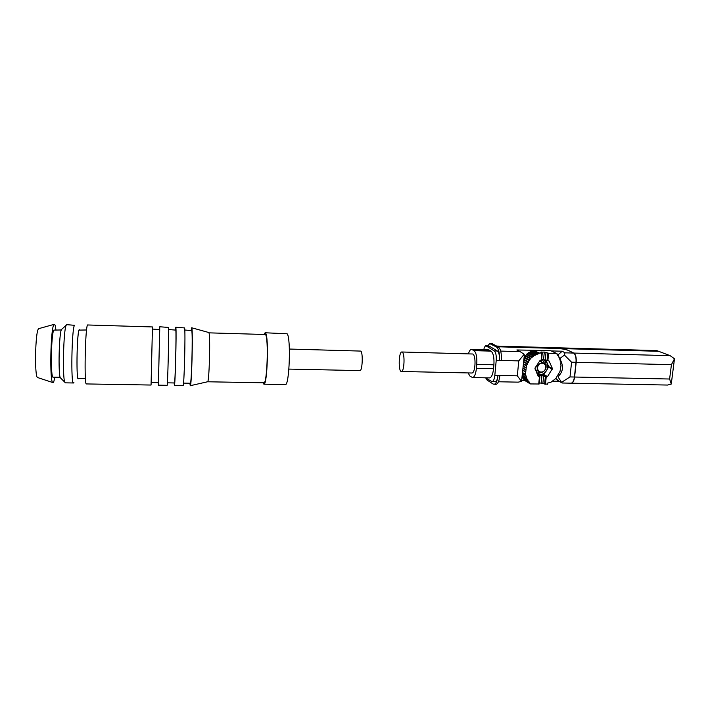 <?xml version="1.0" encoding="UTF-8"?>
<svg xmlns="http://www.w3.org/2000/svg" width="710" height="710" viewBox="0 0 710 710"><rect width="100%" height="100%" fill="white"/><g stroke="black" fill="none" stroke-linecap="round" stroke-linejoin="round"><path stroke-width="1.06" d="M571.239 383.187L667.542 385.051L671.278 384.039L669.61 379.016L574.603 377.028C574.062 380.888 572.934 382.947 571.239 383.187L571.151 383.178M496.574 346.072L656.741 350.589L670.151 355.674L674.5 358.754L671.429 364.665L576.192 362.313L574.603 377.028M568.603 350.545L573.813 353.074C575.703 354.494 576.493 357.574 576.192 362.313M497.896 346.782L556.489 348.433C561.779 348.681 565.781 349.364 568.506 350.5L573.627 353.065L565.009 352.834L562.231 351.219L557.767 355.053M539.245 382.841L547.463 384.261L547.579 383.098L550.916 382.264L555.788 378.519L560.021 371.401L561.069 365.313L560.572 364.887L561.051 362.659L560.119 360.982L560.226 359.411L561.024 361.239L560.501 360.999M565.009 352.834L564.45 355.089L560.376 358.115L560.181 359.233M561.024 361.239C563.314 366.546 562.835 371.117 559.587 374.951L558.495 376.078L558.353 377.4L561.574 382.344L569.997 376.93L571.577 362.198L564.45 355.089M498.447 381.767L518.185 382.149L521.53 381.412L524.255 356.074L524.175 354.281L520.137 351.627L500.701 351.095M521.53 381.412L517.324 375.821L518.761 360.893L524.175 354.281M568.612 350.465C566.429 349.515 563.03 348.85 558.397 348.486L497.843 346.755M537.399 374.516L543.319 374.889L546.292 370.939C547.916 368.304 548.191 365.632 547.108 362.925L543.842 359.464M537.505 374.765L539.254 374.8C542.156 374.756 544.499 373.469 546.292 370.939L548.759 366.662L545.804 359.97M542.218 353.048L541.517 360.423L539.804 360.795L534.923 368.179L538.269 376.451M544.614 384.075L545.36 376.726L547.516 376.575L543.887 374.578M560.226 359.411L559.569 359.145L558.486 355.648L557.953 355.719L556.551 353.465L548.635 353.252L544.313 352.071L540.772 352.142L541.854 353.074L539.094 352.994L533.618 350.261L516.862 349.977L520.137 351.627M548.635 353.252L547.88 360.671L549.105 361.026L552.442 368.588L548.759 366.662M547.516 376.575L552.442 368.588M543.194 363.014L539.582 361.124M539.955 360.866L540.86 361.798M536.281 370.158L535.393 370.034M539.786 360.822L542.227 362.517M537.63 370.895L535.509 370.283M485.489 345.752L488.817 345.903L485.489 345.752L484.122 347.864L483.963 349.684M658.028 351.281L558.397 348.486M488.817 345.903L497.444 351.006C499.015 352.444 499.662 355.568 499.396 360.378C499.778 353.42 498.828 348.965 496.556 347.021L489.714 343.596L492.261 343.729L498.438 347.075C500.728 349.018 501.677 353.473 501.296 360.431L499.396 360.378M490.14 346.569L487.042 346.48L494.284 350.926C495.846 352.364 496.485 355.506 496.219 360.334L494.834 375.35C494.364 379.3 493.423 381.394 492.012 381.643L485.4 377.827M562.231 351.219L551.235 350.917M573.627 353.065C575.517 354.494 576.316 357.574 576.005 362.304L574.417 377.019C573.875 380.888 572.757 382.938 571.053 383.178L562.063 383.001L561.574 382.344M521.841 380.533L524.921 380.595L530.326 383.933L539.13 384.003L539.831 376.699M523.501 378.51L523.971 379.708M522.524 376.779L522.888 378.155M539.094 352.994L539.023 353.651L535.651 354.476L532.216 356.837L529.411 359.881L529.456 360.609L524.095 357.778M539.023 353.651L533.547 350.909L532.056 350.926L528.471 352.781L524.175 356.97M533.547 350.909L533.601 350.429M518.327 350.704L516.862 349.977M552.762 381.146L559.019 381.27M555.868 378.457L558.939 381.226M556.551 353.465L550.853 350.731L533.618 350.261M487.77 345.823L489.714 343.596M493.983 384.332C495.988 383.986 497.32 381.03 497.994 375.448L499.893 375.492C499.219 381.066 497.879 384.03 495.864 384.367L493.148 384.057L487.104 380.063L485.773 378.048M492.261 343.729L490.397 343.675M656.741 350.589L661.915 352.55M485.729 345.814L487.042 346.48M497.994 375.448C497.524 379.38 496.583 381.456 495.163 381.705L492.012 381.643M468.485 353.74C469.319 350.873 470.331 349.409 471.547 349.347L488.418 349.808L491.072 351.122C493.352 353.136 494.302 357.698 493.903 364.798L493.548 368.721C492.864 374.481 491.506 377.542 489.474 377.906L472.514 377.56L469.887 376.034L468.121 372.927M401.851 351.991L472.789 354.006C476.357 355.63 475.389 373.629 471.777 373.007L401.39 371.49C398.203 371.854 398.692 351.486 401.851 351.991L402.295 352.169C405.117 353.793 404.256 372.111 401.39 371.49M471.547 349.347L474.076 350.66C476.25 352.684 477.147 357.263 476.765 364.399L476.419 368.339C475.753 374.126 474.457 377.196 472.514 377.56M538.712 384.092L539.458 376.726L538.73 376.717M529.456 360.609L528.204 361.639L526.465 365.446L525.48 374.25L527.21 379.53L527.77 379.539L528.098 381.234L528.666 381.181L530.326 383.933M526.784 366.103L523.403 364.239M527.477 364.159L523.714 362.109M528.346 362.348L523.882 359.943M530.743 359.003L525.382 356.18M532.136 357.529L526.758 354.725M533.698 356.26L528.302 353.473M535.375 355.195L529.944 352.426M537.213 354.325L531.763 351.565M539.458 376.726L538.402 375.688L539.218 375.51L543.638 375.856L545.36 376.726M547.88 360.671L547.019 360.529L547.774 353.118M541.615 359.402L547.019 360.529M288.899 369.085L359.961 370.602C362.375 371.215 363.183 352.71 360.804 351.086L289.378 349.045M262.957 382.788L263.88 384.19L285.331 384.571C289.378 386.284 291.118 337.41 287.115 333.78L265.105 332.768L264.12 334.126M263.88 384.19C267.297 385.903 268.957 336.771 265.584 333.141L265.105 332.768M265.522 334.517L208.962 332.848C210.55 336.327 209.184 383.382 207.56 381.776L263.907 382.796C267.137 384.403 268.708 337.995 265.522 334.517M189.854 383.231L190.245 385.707C191.567 388.397 193.129 332.12 191.833 328.144L191.114 330.203M183.508 383.116L190.324 383.24C191.54 384.971 192.925 334.25 191.753 330.594L184.777 330.017M174.154 382.947L174.385 385.441L183.065 385.592C184.147 387.518 185.629 331.818 184.591 327.922L175.769 327.257L175.423 329.733M174.385 385.441C175.166 387.367 176.612 331.552 175.876 327.656L175.769 327.257M167.382 382.832L174.438 382.956C175.157 384.687 176.479 333.771 175.805 330.114L168.652 329.529M158.339 382.672L158.374 385.166L167.125 385.317C167.658 387.243 169.078 331.33 168.581 327.434L159.768 326.769L159.608 329.262M158.374 385.166L159.768 326.769M151.132 382.539L158.436 382.672L159.732 329.635L152.41 329.049M152.455 326.946L87.481 324.967C85.147 328.845 84.108 385.849 86.389 383.933L151.061 385.042L152.455 326.946M85.422 378.483L78.233 378.35C76.121 379.85 76.928 333.46 79.085 330.106L86.576 329.981M78.49 378.35C76.139 384.403 76.733 333.709 79.085 329.848L79.644 329.777M74.452 325.295L66.678 324.665L66.145 325.304C63.492 329.857 62.356 377.507 64.787 382.184L65.293 382.841L73.45 382.983C70.769 384.847 71.719 329.103 74.452 325.295M73.92 382.397L73.45 382.983M60.847 378.27L60.288 377.711C58.122 373.62 59.072 333.54 61.433 329.555L62.018 329.023M60.146 377.285L53.135 377.161C50.374 378.608 51.058 333.372 53.862 330.097L61.273 329.964M54.776 377.188C54.12 381.181 53.454 382.965 52.771 382.548C49.54 381.989 50.561 328.251 53.889 324.674L54.155 324.355C54.856 323.973 55.442 325.792 55.904 329.813M37.772 377.605L37.541 377.525C34.408 376.877 35.234 332.067 38.447 328.925L38.944 328.588M669.61 379.016L671.429 364.665M670.151 355.674L573.813 353.074M558.353 377.4L558.495 376.078M560.234 359.446L560.376 358.115M543.47 359.446C545.52 361.239 546.372 363.573 546.034 366.458M543.043 371.889L537.115 373.877M546.221 376.868L545.466 384.225M542.094 363.2C547.454 363.289 546.54 372.209 541.197 372.04C535.837 371.978 536.724 363.032 542.094 363.2M541.996 362.81L544.384 363.635C549.123 366.928 542.91 375.191 538.544 371.401C535.872 367.159 537.026 364.292 541.996 362.81M542.236 359.42L545.227 364.487M540.94 372.297L536.751 373.078M497.444 351.006L494.284 350.926M576.005 362.304L571.577 362.198M574.417 377.019L569.997 376.93M518.761 360.893L496.219 360.334M517.324 375.821L494.834 375.35M656.812 350.651L496.689 346.125M559.587 374.951L558.335 374.285M498.438 347.075L496.556 347.021M491.657 343.658L489.802 343.605M476.419 368.339L493.548 368.721M476.765 364.399L493.903 364.798M474.076 350.66L491.072 351.122M472.203 349.551L489.101 350.012M541.1 360.502L541.854 353.074M526.03 367.949L523.11 366.316L525.986 367.913M525.933 367.496L523.155 365.952M526.518 365.916L523.412 364.203L526.5 365.898M526.465 365.446L523.474 363.804M527.246 363.955L523.723 362.038M527.246 363.476L523.776 361.585M528.142 362.118L523.891 359.828M528.204 361.639L523.936 359.349M529.296 360.343L524.113 357.583M529.411 359.881L524.158 357.094M530.574 358.736L525.222 355.914M530.725 358.257L525.365 355.444M532.021 357.316L526.642 354.521M532.216 356.837L526.829 354.041M533.627 355.985L528.222 353.207M533.876 355.559L528.471 352.781M535.349 354.858L529.926 352.089M535.651 354.476L530.228 351.725M537.177 354.068L531.728 351.317M537.514 353.678L532.056 350.926M529.11 382.672L523.794 379.522M528.009 381.057L522.711 377.924M527.113 379.317L522.267 376.477M526.35 377.507L522.391 375.2M525.853 375.572L522.596 373.691M525.56 374.534L522.658 372.865L525.577 374.552M525.48 374.25L522.666 372.635M525.444 371.596L522.773 370.079M525.657 369.928L522.897 368.366L525.657 369.928M525.586 369.564L522.924 368.064M542.893 383.178L543.638 375.856M541.189 382.885L541.934 375.563M539.156 376.176L539.218 375.51M541.535 352.586L541.597 352M546.948 376.886L543.319 374.889M552.371 369.227L548.697 367.301M549.105 361.026L548.431 360.689M543.567 359.455L544.313 352.071M545.28 359.73L546.034 352.346M674.385 359.517L671.332 383.524M543.62 359.455L544.845 360.085M544.384 363.635C549.194 366.857 542.875 375.262 538.544 371.401L535.18 369.546M539.999 360.884L541.286 361.55M557.439 380.409L561.85 382.814M556.649 353.686L557.341 354.015M557.847 355.337L558.415 355.612M558.788 357.086L559.285 357.325M559.551 358.87L560.021 359.1M523.882 379.664L529.19 382.805M522.8 378.102L528.098 381.234M522.258 376.62L527.21 379.53M522.374 375.377L526.447 377.755M522.569 373.904L525.95 375.865M522.755 370.371L525.524 371.942M542.262 353.021L541.517 360.423M539.875 376.673L539.13 384.003M208.704 332.493L191.7 327.772M207.533 381.776L190.315 385.69M60.288 377.711L64.787 382.184M61.433 329.555L66.145 325.304M37.541 377.525L52.771 382.548M38.704 328.65L54.155 324.355"/></g></svg>
